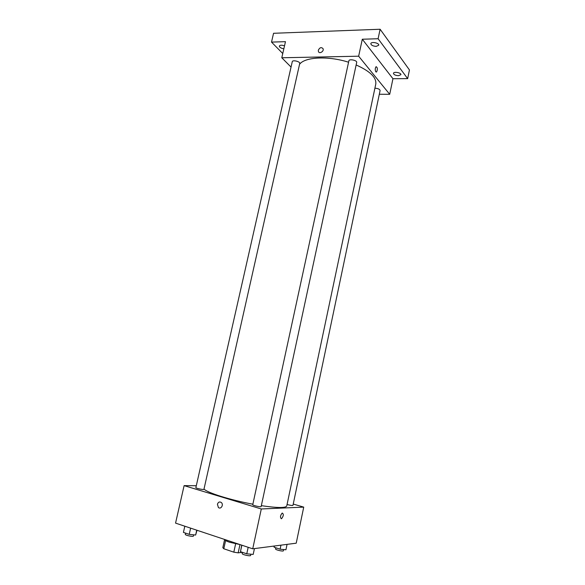<?xml version="1.0" encoding="UTF-8"?>
<svg xmlns="http://www.w3.org/2000/svg" width="585" height="585" viewBox="0 0 585 585"><rect width="100%" height="100%" fill="white"/><g stroke="black" fill="none" stroke-linecap="round" stroke-linejoin="round"><path stroke-width="0.88" d="M242.314 552.306L238.175 552.854L233.817 552.16L223.784 548.752L222.834 547.648L224.567 539.743M225.591 540.555L223.784 548.752M235.623 543.845L233.817 552.16M239.901 544.547L229.532 542.236C226.329 541.14 224.618 540.189 224.399 539.385M239.974 544.577L238.175 552.854M224.603 539.458L230.38 541.381M293.239 504.058L303.732 507.122L296.222 543.187L252.727 548.818L175.559 523.122L184.114 485.63L196.304 485.718M303.732 507.122L261.298 508.972L252.727 548.818M261.298 508.972L184.114 485.63M217.43 504.233C218.249 502.04 219.543 501.462 221.305 502.5C223.96 504.614 220.903 509.806 218.38 507.48L217.43 504.233C218.249 502.04 219.543 501.462 221.313 502.5C223.96 504.614 220.911 509.806 218.388 507.48L217.43 504.233M204.011 489.009C206.856 492.636 230.271 500.036 252.874 504.204M261.341 505.667C277.239 507.992 285.707 508.094 286.752 505.966L375.782 84.05C376.594 77.556 370.042 71.194 356.141 64.972M287.059 504.497C290.248 505.36 292.215 505.652 292.961 505.367L380.096 90.521C379.738 89.176 378.005 88.401 374.905 88.196M252.757 504.716C252.384 505.418 261.195 507.363 261.144 506.566L356.682 62.441C357.333 60.365 349.143 58.639 348.879 60.796L252.757 504.716M195.873 487.619C195.507 488.27 203.989 490.054 203.938 489.316L299.732 63.472C300.361 61.571 292.522 59.677 292.266 61.666L195.873 487.619M281.297 518.734C280.003 517.286 280.31 515.392 282.219 513.052C283.842 514.047 283.63 515.911 281.582 518.654L281.297 518.734C279.996 517.286 280.303 515.392 282.219 513.052C283.842 514.047 283.63 515.911 281.582 518.654L281.297 518.734M299.535 64.343C304.624 56.964 328.178 55.663 348.572 62.229M379.314 94.251L389.705 94.302L358.649 56.204L281.787 57.769L291.045 67.063M389.705 94.302L392.952 78.719L407.657 78.639L409.441 69.937L380.118 29.25L378.107 38.734L362.298 39.232L358.649 56.204M380.118 29.25L273.553 33.287L271.52 42.105L282.752 53.527M281.787 57.769L285.465 41.667L271.52 42.105M318.335 50.171C319.776 47.436 321.348 46.946 323.052 48.687C324.236 51.297 319.388 54.281 318.423 51.546L318.335 50.171C319.776 47.436 321.348 46.946 323.052 48.687C324.236 51.297 319.388 54.281 318.423 51.546L318.335 50.171M392.952 78.719L362.298 39.232M375.797 71.831C374.97 69.893 375.065 68.174 376.089 66.675C377.625 67.553 377.778 69.33 376.55 72.013L375.797 71.831L376.55 72.013C377.778 69.33 377.617 67.553 376.089 66.675M376.228 46.369C372.938 46.149 371.139 45.242 370.824 43.648C371.109 41.338 379.402 42.99 378.722 45.221L376.228 46.369M398.436 75.692C395.416 75.465 393.756 74.675 393.464 73.322C393.69 71.319 401.471 72.752 400.879 74.697L398.436 75.692M407.657 78.639L378.107 38.734M283.842 48.767C281.005 48.27 279.498 47.37 279.323 46.076C280.032 45.008 281.765 44.928 284.515 45.827M287.067 544.372L285.933 549.776L280.113 549.183L274.109 547.224L273.999 546.068M280.961 545.161L280.113 549.183M274.365 546.017L274.109 547.224M275.827 547.787L275.579 548.957C275.184 549.856 283.425 551.743 283.425 550.748L283.681 549.549M196.991 530.259L195.646 535.034L189.218 534.354L183.419 532.394L184.823 526.207M196.736 530.171L195.646 535.034M190.622 528.138L189.218 534.354M185.569 533.125L185.299 534.332C184.867 535.29 193.416 537.059 193.438 536.014L193.701 534.829M254.446 548.598L253.195 554.419L246.768 553.812L240.457 551.677L241.722 545.154M248.172 547.304L246.768 553.812M241.861 545.198L240.457 551.677M242.446 552.35L242.183 553.549C241.737 554.595 250.614 556.562 250.636 555.421L250.899 554.2"/></g></svg>
